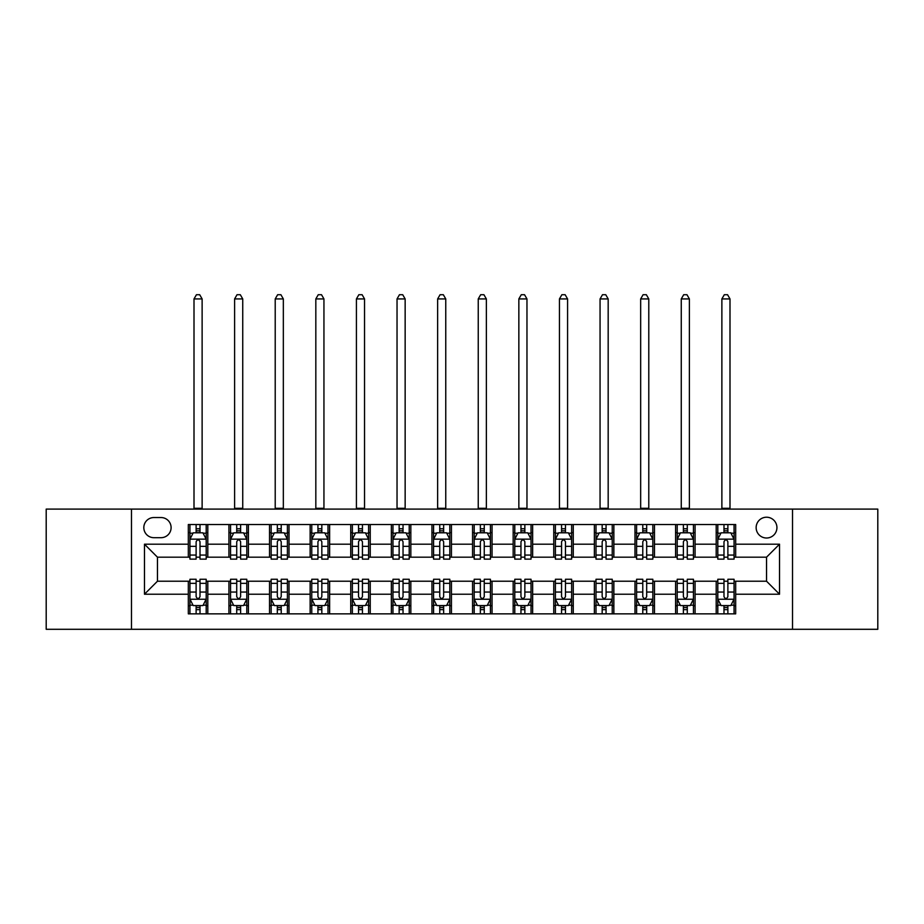 <?xml version="1.0" encoding="UTF-8"?>
<svg xmlns="http://www.w3.org/2000/svg" width="924" height="924" viewBox="0 0 924 924"><rect width="100%" height="100%" fill="white"/><g stroke="black" fill="none" stroke-linecap="round" stroke-linejoin="round"><path stroke-width="1.39" d="M766.539 517.221A10.395 10.395 0 0 0 756.144 527.616A10.395 10.395 0 0 0 766.539 538.011A10.395 10.395 0 0 0 776.934 527.616A10.395 10.395 0 0 0 766.539 517.221M792.526 629.29L877.8 629.29L877.8 509.101L792.526 509.101L792.526 629.29L131.474 629.29L131.474 509.101L46.2 509.101L46.2 629.29L131.474 629.29M153.881 537.687L161.03 537.687A10.072 10.072 0 0 0 171.102 527.616A10.072 10.072 0 0 0 161.03 517.544L153.881 517.544A10.072 10.072 0 0 0 143.821 527.616A10.072 10.072 0 0 0 153.881 537.687M792.526 509.101L131.474 509.101M188.323 594.213L144.467 594.213L144.467 544.19L188.323 544.19L188.323 557.184L157.461 557.184L157.461 581.219L188.323 581.219L188.323 613.859L735.677 613.859L735.677 581.219L766.539 581.219L766.539 557.184L735.677 557.184L735.677 544.19L779.533 544.19L779.533 594.213L735.677 594.213M735.677 544.19L735.677 524.532L188.323 524.532L188.323 544.19M716.192 524.532L716.192 557.184L717.809 557.184M723.989 557.184L727.881 557.184M734.06 557.184L735.677 557.184M716.192 557.184L693.45 557.184M675.583 524.532L675.583 557.184L677.211 557.184M683.379 557.184L687.283 557.184M675.583 557.184L652.841 557.184M634.984 524.532L634.984 557.184L636.601 557.184M642.781 557.184L646.673 557.184M634.984 557.184L612.242 557.184M594.375 524.532L594.375 557.184L596.003 557.184M602.171 557.184L606.063 557.184M594.375 557.184L571.633 557.184M553.765 524.532L553.765 557.184L555.393 557.184M561.561 557.184L565.465 557.184M553.765 557.184L531.034 557.184M513.167 524.532L513.167 557.184L514.784 557.184M520.963 557.184L524.855 557.184M513.167 557.184L490.425 557.184M472.557 524.532L472.557 557.184L474.185 557.184M480.353 557.184L484.257 557.184M472.557 557.184L449.815 557.184M431.947 524.532L431.947 557.184L433.575 557.184M439.743 557.184L443.647 557.184M431.947 557.184L409.216 557.184M391.349 524.532L391.349 557.184L392.966 557.184M399.145 557.184L403.037 557.184M391.349 557.184L368.607 557.184M350.739 524.532L350.739 557.184L352.367 557.184M358.535 557.184L362.439 557.184M350.739 557.184L327.997 557.184M310.141 524.532L310.141 557.184L311.758 557.184M317.937 557.184L321.829 557.184M310.141 557.184L287.399 557.184M269.531 524.532L269.531 557.184L271.159 557.184M277.327 557.184L281.219 557.184M269.531 557.184L246.789 557.184M228.921 524.532L228.921 557.184L230.55 557.184M236.717 557.184L240.621 557.184M228.921 557.184L206.191 557.184M188.323 557.184L189.94 557.184M196.119 557.184L200.011 557.184M188.323 581.219L189.94 581.219M196.119 581.219L200.011 581.219M206.191 581.219L207.808 581.219L207.808 613.859M230.55 581.219L207.808 581.219M236.717 581.219L240.621 581.219M246.789 581.219L248.417 581.219L248.417 613.859M271.159 581.219L248.417 581.219M277.327 581.219L281.219 581.219M287.399 581.219L289.016 581.219L289.016 613.859M311.758 581.219L289.016 581.219M317.937 581.219L321.829 581.219M327.997 581.219L329.625 581.219L329.625 613.859M352.367 581.219L329.625 581.219M358.535 581.219L362.439 581.219M368.607 581.219L370.235 581.219L370.235 613.859M392.966 581.219L370.235 581.219M399.145 581.219L403.037 581.219M409.216 581.219L410.834 581.219L410.834 613.859M433.575 581.219L410.834 581.219M439.743 581.219L443.647 581.219M449.815 581.219L451.443 581.219L451.443 613.859M474.185 581.219L451.443 581.219M480.353 581.219L484.257 581.219M490.425 581.219L492.053 581.219L492.053 613.859M514.784 581.219L492.053 581.219M520.963 581.219L524.855 581.219M531.034 581.219L532.651 581.219L532.651 613.859M555.393 581.219L532.651 581.219M561.561 581.219L565.465 581.219M571.633 581.219L573.261 581.219L573.261 613.859M596.003 581.219L573.261 581.219M602.171 581.219L606.063 581.219M612.242 581.219L613.859 581.219L613.859 613.859M636.601 581.219L613.859 581.219M642.781 581.219L646.673 581.219M652.841 581.219L654.469 581.219L654.469 613.859M677.211 581.219L654.469 581.219M683.379 581.219L687.283 581.219M693.45 581.219L695.079 581.219L695.079 613.859M717.809 581.219L695.079 581.219M723.989 581.219L727.881 581.219M734.06 581.219L735.677 581.219M207.808 524.532L207.808 557.184M188.323 532.651L189.94 532.651M196.119 532.651L200.011 532.651M206.191 532.651L207.808 532.651M188.323 605.74L189.94 605.74M196.119 605.74L200.011 605.74M206.191 605.74L207.808 605.74M228.921 581.219L228.921 613.859M248.417 524.532L248.417 557.184M228.921 532.651L230.55 532.651M236.717 532.651L240.621 532.651M246.789 532.651L248.417 532.651M228.921 605.74L230.55 605.74M236.717 605.74L240.621 605.74M246.789 605.74L248.417 605.74M269.531 581.219L269.531 613.859M269.531 605.74L271.159 605.74M277.327 605.74L281.219 605.74M287.399 605.74L289.016 605.74M289.016 524.532L289.016 557.184M269.531 532.651L271.159 532.651M277.327 532.651L281.219 532.651M287.399 532.651L289.016 532.651M310.141 581.219L310.141 613.859M310.141 605.74L311.758 605.74M317.937 605.74L321.829 605.74M327.997 605.74L329.625 605.74M329.625 524.532L329.625 557.184M310.141 532.651L311.758 532.651M317.937 532.651L321.829 532.651M327.997 532.651L329.625 532.651M350.739 581.219L350.739 613.859M350.739 605.74L352.367 605.74M358.535 605.74L362.439 605.74M368.607 605.74L370.235 605.74M370.235 524.532L370.235 557.184M350.739 532.651L352.367 532.651M358.535 532.651L362.439 532.651M368.607 532.651L370.235 532.651M391.349 581.219L391.349 613.859M391.349 605.74L392.966 605.74M399.145 605.74L403.037 605.74M409.216 605.74L410.834 605.74M410.834 524.532L410.834 557.184M391.349 532.651L392.966 532.651M399.145 532.651L403.037 532.651M409.216 532.651L410.834 532.651M431.947 581.219L431.947 613.859M431.947 605.74L433.575 605.74M439.743 605.74L443.647 605.74M449.815 605.74L451.443 605.74M451.443 524.532L451.443 557.184M431.947 532.651L433.575 532.651M439.743 532.651L443.647 532.651M449.815 532.651L451.443 532.651M472.557 581.219L472.557 613.859M472.557 605.74L474.185 605.74M480.353 605.74L484.257 605.74M490.425 605.74L492.053 605.74M492.053 524.532L492.053 557.184M472.557 532.651L474.185 532.651M480.353 532.651L484.257 532.651M490.425 532.651L492.053 532.651M513.167 581.219L513.167 613.859M513.167 605.74L514.784 605.74M520.963 605.74L524.855 605.74M531.034 605.74L532.651 605.74M532.651 524.532L532.651 557.184M513.167 532.651L514.784 532.651M520.963 532.651L524.855 532.651M531.034 532.651L532.651 532.651M553.765 581.219L553.765 613.859M553.765 605.74L555.393 605.74M561.561 605.74L565.465 605.74M571.633 605.74L573.261 605.74M573.261 524.532L573.261 557.184M553.765 532.651L555.393 532.651M561.561 532.651L565.465 532.651M571.633 532.651L573.261 532.651M594.375 581.219L594.375 613.859M594.375 605.74L596.003 605.74M602.171 605.74L606.063 605.74M612.242 605.74L613.859 605.74M613.859 524.532L613.859 557.184M594.375 532.651L596.003 532.651M602.171 532.651L606.063 532.651M612.242 532.651L613.859 532.651M634.984 581.219L634.984 613.859M634.984 605.74L636.601 605.74M642.781 605.74L646.673 605.74M652.841 605.74L654.469 605.74M654.469 524.532L654.469 557.184M634.984 532.651L636.601 532.651M642.781 532.651L646.673 532.651M652.841 532.651L654.469 532.651M675.583 581.219L675.583 613.859M675.583 605.74L677.211 605.74M683.379 605.74L687.283 605.74M693.45 605.74L695.079 605.74M695.079 524.532L695.079 557.184M675.583 532.651L677.211 532.651M683.379 532.651L687.283 532.651M693.45 532.651L695.079 532.651M716.192 581.219L716.192 613.859M716.192 605.74L717.809 605.74M723.989 605.74L727.881 605.74M734.06 605.74L735.677 605.74M716.192 532.651L717.809 532.651M723.989 532.651L727.881 532.651M734.06 532.651L735.677 532.651M157.461 557.184L144.467 544.19M157.461 581.219L144.467 594.213M779.533 544.19L766.539 557.184M779.533 594.213L766.539 581.219M200.011 528.759L196.119 528.759M206.191 555.058L200.011 555.058L200.011 559.124L206.191 559.124L206.191 539.316L202.933 532.813L193.197 532.813L189.94 539.316L189.94 559.124L196.119 559.124L196.119 555.058L189.94 555.058M189.94 539.316L189.94 524.532M206.191 539.316L206.191 524.532M196.119 532.813L196.119 524.532M200.011 524.532L200.011 532.813M200.011 555.058L200.011 541.753C198.718 539.246 197.413 539.246 196.119 541.753L196.119 555.058M194.005 509.101L194.005 298.926L202.125 298.926L199.688 294.71L196.442 294.71L194.005 298.926M202.125 509.101L202.125 298.926M196.119 609.644L200.011 609.644M189.94 583.344L196.119 583.344L196.119 579.267L189.94 579.267L189.94 599.087L193.197 605.578L202.933 605.578L206.191 599.087L206.191 579.267L200.011 579.267L200.011 583.344L206.191 583.344M206.191 599.087L206.191 613.859M189.94 599.087L189.94 613.859M200.011 605.578L200.011 613.859M196.119 613.859L196.119 605.578M196.119 583.344L196.119 596.65C197.413 599.156 198.718 599.156 200.011 596.65L200.011 583.344M240.621 528.759L236.717 528.759M246.789 555.058L240.621 555.058L240.621 559.124L246.789 559.124L246.789 539.316L243.543 532.813L233.795 532.813L230.55 539.316L230.55 559.124L236.717 559.124L236.717 555.058L230.55 555.058M230.55 539.316L230.55 524.532M246.789 539.316L246.789 524.532M236.717 532.813L236.717 524.532M240.621 524.532L240.621 532.813M240.621 555.058L240.621 541.753C239.316 539.246 238.022 539.246 236.717 541.753L236.717 555.058M234.604 509.101L234.604 298.926L242.735 298.926L240.298 294.71L237.041 294.71L234.604 298.926M242.735 509.101L242.735 298.926M281.219 528.759L277.327 528.759M287.399 555.058L281.219 555.058L281.219 559.124L287.399 559.124L287.399 539.316L284.153 532.813L274.405 532.813L271.159 539.316L271.159 559.124L277.327 559.124L277.327 555.058L271.159 555.058M271.159 539.316L271.159 524.532M287.399 539.316L287.399 524.532M277.327 532.813L277.327 524.532M281.219 524.532L281.219 532.813M281.219 555.058L281.219 541.753C279.926 539.246 278.632 539.246 277.327 541.753L277.327 555.058M275.213 509.101L275.213 298.926L283.333 298.926L280.896 294.71L277.65 294.71L275.213 298.926M283.333 509.101L283.333 298.926M321.829 528.759L317.937 528.759M327.997 555.058L321.829 555.058L321.829 559.124L327.997 559.124L327.997 539.316L324.751 532.813L315.003 532.813L311.758 539.316L311.758 559.124L317.937 559.124L317.937 555.058L311.758 555.058M311.758 539.316L311.758 524.532M327.997 539.316L327.997 524.532M317.937 532.813L317.937 524.532M321.829 524.532L321.829 532.813M321.829 555.058L321.829 541.753C320.536 539.246 319.23 539.246 317.937 541.753L317.937 555.058M315.823 509.101L315.823 298.926L323.943 298.926L321.506 294.71L318.26 294.71L315.823 298.926M323.943 509.101L323.943 298.926M236.717 609.644L240.621 609.644M230.55 583.344L236.717 583.344L236.717 579.267L230.55 579.267L230.55 599.087L233.795 605.578L243.543 605.578L246.789 599.087L246.789 579.267L240.621 579.267L240.621 583.344L246.789 583.344M246.789 599.087L246.789 613.859M230.55 599.087L230.55 613.859M240.621 605.578L240.621 613.859M236.717 613.859L236.717 605.578M236.717 583.344L236.717 596.65C238.022 599.156 239.316 599.156 240.621 596.65L240.621 583.344M277.327 609.644L281.219 609.644M271.159 583.344L277.327 583.344L277.327 579.267L271.159 579.267L271.159 599.087L274.405 605.578L284.153 605.578L287.399 599.087L287.399 579.267L281.219 579.267L281.219 583.344L287.399 583.344M287.399 599.087L287.399 613.859M271.159 599.087L271.159 613.859M281.219 605.578L281.219 613.859M277.327 613.859L277.327 605.578M277.327 583.344L277.327 596.65C278.621 599.156 279.926 599.156 281.219 596.65L281.219 583.344M317.937 609.644L321.829 609.644M311.758 583.344L317.937 583.344L317.937 579.267L311.758 579.267L311.758 599.087L315.003 605.578L324.751 605.578L327.997 599.087L327.997 579.267L321.829 579.267L321.829 583.344L327.997 583.344M327.997 599.087L327.997 613.859M311.758 599.087L311.758 613.859M321.829 605.578L321.829 613.859M317.937 613.859L317.937 605.578M317.937 583.344L317.937 596.65C319.23 599.156 320.524 599.156 321.829 596.65L321.829 583.344M362.439 528.759L358.535 528.759M368.607 555.058L362.439 555.058L362.439 559.124L368.607 559.124L368.607 539.316L365.361 532.813L355.613 532.813L352.367 539.316L352.367 559.124L358.535 559.124L358.535 555.058L352.367 555.058M352.367 539.316L352.367 524.532M368.607 539.316L368.607 524.532M358.535 532.813L358.535 524.532M362.439 524.532L362.439 532.813M362.439 555.058L362.439 541.753C361.134 539.246 359.84 539.246 358.535 541.753L358.535 555.058M356.421 509.101L356.421 298.926L364.541 298.926L362.116 294.71L358.858 294.71L356.421 298.926M364.541 509.101L364.541 298.926M358.535 609.644L362.439 609.644M352.367 583.344L358.535 583.344L358.535 579.267L352.367 579.267L352.367 599.087L355.613 605.578L365.361 605.578L368.607 599.087L368.607 579.267L362.439 579.267L362.439 583.344L368.607 583.344M368.607 599.087L368.607 613.859M352.367 599.087L352.367 613.859M362.439 605.578L362.439 613.859M358.535 613.859L358.535 605.578M358.535 583.344L358.535 596.65C359.84 599.156 361.134 599.156 362.439 596.65L362.439 583.344M403.037 528.759L399.145 528.759M409.216 555.058L403.037 555.058L403.037 559.124L409.216 559.124L409.216 539.316L405.959 532.813L396.223 532.813L392.966 539.316L392.966 559.124L399.145 559.124L399.145 555.058L392.966 555.058M392.966 539.316L392.966 524.532M409.216 539.316L409.216 524.532M399.145 532.813L399.145 524.532M403.037 524.532L403.037 532.813M403.037 555.058L403.037 541.753C401.744 539.246 400.438 539.246 399.145 541.753L399.145 555.058M397.031 509.101L397.031 298.926L405.151 298.926L402.714 294.71L399.468 294.71L397.031 298.926M405.151 509.101L405.151 298.926M443.647 528.759L439.743 528.759M449.815 555.058L443.647 555.058L443.647 559.124L449.815 559.124L449.815 539.316L446.569 532.813L436.821 532.813L433.575 539.316L433.575 559.124L439.743 559.124L439.743 555.058L433.575 555.058M433.575 539.316L433.575 524.532M449.815 539.316L449.815 524.532M439.743 532.813L439.743 524.532M443.647 524.532L443.647 532.813M443.647 555.058L443.647 541.753C442.353 539.246 441.048 539.246 439.743 541.753L439.743 555.058M437.641 509.101L437.641 298.926L445.761 298.926L443.324 294.71L440.078 294.71L437.641 298.926M445.761 509.101L445.761 298.926M484.257 528.759L480.353 528.759M490.425 555.058L484.257 555.058L484.257 559.124L490.425 559.124L490.425 539.316L487.179 532.813L477.431 532.813L474.185 539.316L474.185 559.124L480.353 559.124L480.353 555.058L474.185 555.058M474.185 539.316L474.185 524.532M490.425 539.316L490.425 524.532M480.353 532.813L480.353 524.532M484.257 524.532L484.257 532.813M484.257 555.058L484.257 541.753C482.952 539.246 481.658 539.246 480.353 541.753L480.353 555.058M478.239 509.101L478.239 298.926L486.359 298.926L483.922 294.71L480.676 294.71L478.239 298.926M486.359 509.101L486.359 298.926M524.855 528.759L520.963 528.759M531.034 555.058L524.855 555.058L524.855 559.124L531.034 559.124L531.034 539.316L527.777 532.813L518.041 532.813L514.784 539.316L514.784 559.124L520.963 559.124L520.963 555.058L514.784 555.058M514.784 539.316L514.784 524.532M531.034 539.316L531.034 524.532M520.963 532.813L520.963 524.532M524.855 524.532L524.855 532.813M524.855 555.058L524.855 541.753C523.562 539.246 522.256 539.246 520.963 541.753L520.963 555.058M518.849 509.101L518.849 298.926L526.969 298.926L524.532 294.71L521.286 294.71L518.849 298.926M526.969 509.101L526.969 298.926M565.465 528.759L561.561 528.759M571.633 555.058L565.465 555.058L565.465 559.124L571.633 559.124L571.633 539.316L568.387 532.813L558.639 532.813L555.393 539.316L555.393 559.124L561.561 559.124L561.561 555.058L555.393 555.058M555.393 539.316L555.393 524.532M571.633 539.316L571.633 524.532M561.561 532.813L561.561 524.532M565.465 524.532L565.465 532.813M565.465 555.058L565.465 541.753C564.16 539.246 562.866 539.246 561.561 541.753L561.561 555.058M559.447 509.101L559.447 298.926L567.579 298.926L565.142 294.71L561.884 294.71L559.447 298.926M567.579 509.101L567.579 298.926M399.145 609.644L403.037 609.644M392.966 583.344L399.145 583.344L399.145 579.267L392.966 579.267L392.966 599.087L396.223 605.578L405.959 605.578L409.216 599.087L409.216 579.267L403.037 579.267L403.037 583.344L409.216 583.344M409.216 599.087L409.216 613.859M392.966 599.087L392.966 613.859M403.037 605.578L403.037 613.859M399.145 613.859L399.145 605.578M399.145 583.344L399.145 596.65C400.438 599.156 401.744 599.156 403.037 596.65L403.037 583.344M439.743 609.644L443.647 609.644M433.575 583.344L439.743 583.344L439.743 579.267L433.575 579.267L433.575 599.087L436.821 605.578L446.569 605.578L449.815 599.087L449.815 579.267L443.647 579.267L443.647 583.344L449.815 583.344M449.815 599.087L449.815 613.859M433.575 599.087L433.575 613.859M443.647 605.578L443.647 613.859M439.743 613.859L439.743 605.578M439.743 583.344L439.743 596.65C441.048 599.156 442.342 599.156 443.647 596.65L443.647 583.344M480.353 609.644L484.257 609.644M474.185 583.344L480.353 583.344L480.353 579.267L474.185 579.267L474.185 599.087L477.431 605.578L487.179 605.578L490.425 599.087L490.425 579.267L484.257 579.267L484.257 583.344L490.425 583.344M490.425 599.087L490.425 613.859M474.185 599.087L474.185 613.859M484.257 605.578L484.257 613.859M480.353 613.859L480.353 605.578M480.353 583.344L480.353 596.65C481.647 599.156 482.952 599.156 484.257 596.65L484.257 583.344M520.963 609.644L524.855 609.644M514.784 583.344L520.963 583.344L520.963 579.267L514.784 579.267L514.784 599.087L518.041 605.578L527.777 605.578L531.034 599.087L531.034 579.267L524.855 579.267L524.855 583.344L531.034 583.344M531.034 599.087L531.034 613.859M514.784 599.087L514.784 613.859M524.855 605.578L524.855 613.859M520.963 613.859L520.963 605.578M520.963 583.344L520.963 596.65C522.256 599.156 523.562 599.156 524.855 596.65L524.855 583.344M561.561 609.644L565.465 609.644M555.393 583.344L561.561 583.344L561.561 579.267L555.393 579.267L555.393 599.087L558.639 605.578L568.387 605.578L571.633 599.087L571.633 579.267L565.465 579.267L565.465 583.344L571.633 583.344M571.633 599.087L571.633 613.859M555.393 599.087L555.393 613.859M565.465 605.578L565.465 613.859M561.561 613.859L561.561 605.578M561.561 583.344L561.561 596.65C562.866 599.156 564.16 599.156 565.465 596.65L565.465 583.344M606.063 528.759L602.171 528.759M612.242 555.058L606.063 555.058L606.063 559.124L612.242 559.124L612.242 539.316L608.997 532.813L599.249 532.813L596.003 539.316L596.003 559.124L602.171 559.124L602.171 555.058L596.003 555.058M596.003 539.316L596.003 524.532M612.242 539.316L612.242 524.532M602.171 532.813L602.171 524.532M606.063 524.532L606.063 532.813M606.063 555.058L606.063 541.753C604.77 539.246 603.476 539.246 602.171 541.753L602.171 555.058M600.057 509.101L600.057 298.926L608.177 298.926L605.74 294.71L602.494 294.71L600.057 298.926M608.177 509.101L608.177 298.926M602.171 609.644L606.063 609.644M596.003 583.344L602.171 583.344L602.171 579.267L596.003 579.267L596.003 599.087L599.249 605.578L608.997 605.578L612.242 599.087L612.242 579.267L606.063 579.267L606.063 583.344L612.242 583.344M612.242 599.087L612.242 613.859M596.003 599.087L596.003 613.859M606.063 605.578L606.063 613.859M602.171 613.859L602.171 605.578M602.171 583.344L602.171 596.65C603.464 599.156 604.77 599.156 606.063 596.65L606.063 583.344M646.673 528.759L642.781 528.759M652.841 555.058L646.673 555.058L646.673 559.124L652.841 559.124L652.841 539.316L649.595 532.813L639.847 532.813L636.601 539.316L636.601 559.124L642.781 559.124L642.781 555.058L636.601 555.058M636.601 539.316L636.601 524.532M652.841 539.316L652.841 524.532M642.781 532.813L642.781 524.532M646.673 524.532L646.673 532.813M646.673 555.058L646.673 541.753C645.379 539.246 644.074 539.246 642.781 541.753L642.781 555.058M640.667 509.101L640.667 298.926L648.787 298.926L646.35 294.71L643.104 294.71L640.667 298.926M648.787 509.101L648.787 298.926M642.781 609.644L646.673 609.644M636.601 583.344L642.781 583.344L642.781 579.267L636.601 579.267L636.601 599.087L639.847 605.578L649.595 605.578L652.841 599.087L652.841 579.267L646.673 579.267L646.673 583.344L652.841 583.344M652.841 599.087L652.841 613.859M636.601 599.087L636.601 613.859M646.673 605.578L646.673 613.859M642.781 613.859L642.781 605.578M642.781 583.344L642.781 596.65C644.074 599.156 645.368 599.156 646.673 596.65L646.673 583.344M687.283 528.759L683.379 528.759M693.45 555.058L687.283 555.058L687.283 559.124L693.45 559.124L693.45 539.316L690.205 532.813L680.457 532.813L677.211 539.316L677.211 559.124L683.379 559.124L683.379 555.058L677.211 555.058M677.211 539.316L677.211 524.532M693.45 539.316L693.45 524.532M683.379 532.813L683.379 524.532M687.283 524.532L687.283 532.813M687.283 555.058L687.283 541.753C685.978 539.246 684.684 539.246 683.379 541.753L683.379 555.058M681.265 509.101L681.265 298.926L689.385 298.926L686.959 294.71L683.702 294.71L681.265 298.926M689.385 509.101L689.385 298.926M683.379 609.644L687.283 609.644M677.211 583.344L683.379 583.344L683.379 579.267L677.211 579.267L677.211 599.087L680.457 605.578L690.205 605.578L693.45 599.087L693.45 579.267L687.283 579.267L687.283 583.344L693.45 583.344M693.45 599.087L693.45 613.859M677.211 599.087L677.211 613.859M687.283 605.578L687.283 613.859M683.379 613.859L683.379 605.578M683.379 583.344L683.379 596.65C684.684 599.156 685.978 599.156 687.283 596.65L687.283 583.344M727.881 528.759L723.989 528.759M734.06 555.058L727.881 555.058L727.881 559.124L734.06 559.124L734.06 539.316L730.803 532.813L721.067 532.813L717.809 539.316L717.809 559.124L723.989 559.124L723.989 555.058L717.809 555.058M717.809 539.316L717.809 524.532M734.06 539.316L734.06 524.532M723.989 532.813L723.989 524.532M727.881 524.532L727.881 532.813M727.881 555.058L727.881 541.753C726.587 539.246 725.282 539.246 723.989 541.753L723.989 555.058M721.875 509.101L721.875 298.926L729.995 298.926L727.558 294.71L724.312 294.71L721.875 298.926M729.995 509.101L729.995 298.926M723.989 609.644L727.881 609.644M717.809 583.344L723.989 583.344L723.989 579.267L717.809 579.267L717.809 599.087L721.067 605.578L730.803 605.578L734.06 599.087L734.06 579.267L727.881 579.267L727.881 583.344L734.06 583.344M734.06 599.087L734.06 613.859M717.809 599.087L717.809 613.859M727.881 605.578L727.881 613.859M723.989 613.859L723.989 605.578M723.989 583.344L723.989 596.65C725.282 599.156 726.587 599.156 727.881 596.65L727.881 583.344M228.921 594.213L207.808 594.213M228.921 544.19L207.808 544.19M269.531 544.19L248.417 544.19M269.531 594.213L248.417 594.213M310.141 544.19L289.016 544.19M310.141 594.213L289.016 594.213M350.739 544.19L329.625 544.19M350.739 594.213L329.625 594.213M391.349 544.19L370.235 544.19M391.349 594.213L370.235 594.213M431.947 544.19L410.834 544.19M431.947 594.213L410.834 594.213M472.557 544.19L451.443 544.19M472.557 594.213L451.443 594.213M513.167 544.19L492.053 544.19M513.167 594.213L492.053 594.213M553.765 544.19L532.651 544.19M553.765 594.213L532.651 594.213M594.375 544.19L573.261 544.19M594.375 594.213L573.261 594.213M634.984 544.19L613.859 544.19M634.984 594.213L613.859 594.213M675.583 544.19L654.469 544.19M675.583 594.213L654.469 594.213M716.192 544.19L695.079 544.19M716.192 594.213L695.079 594.213M206.11 539.154L190.021 539.154M189.94 533.206L193 533.206M203.13 533.206L206.191 533.206M196.119 546.35L189.94 546.35M206.191 546.35L200.011 546.35M200.011 530.826L196.119 530.826M194.005 508.292L202.125 508.292M190.021 599.249L206.11 599.249M206.191 605.185L203.13 605.185M193 605.185L189.94 605.185M200.011 592.053L206.191 592.053M189.94 592.053L196.119 592.053M196.119 607.576L200.011 607.576M246.708 539.154L230.63 539.154M230.55 533.206L233.599 533.206M243.74 533.206L246.789 533.206M236.717 546.35L230.55 546.35M246.789 546.35L240.621 546.35M240.621 530.826L236.717 530.826M234.604 508.292L242.735 508.292M287.318 539.154L271.24 539.154M271.159 533.206L274.209 533.206M284.338 533.206L287.399 533.206M277.327 546.35L271.159 546.35M287.399 546.35L281.219 546.35M281.219 530.826L277.327 530.826M275.213 508.292L283.333 508.292M327.916 539.154L311.838 539.154M311.758 533.206L314.818 533.206M324.948 533.206L327.997 533.206M317.937 546.35L311.758 546.35M327.997 546.35L321.829 546.35M321.829 530.826L317.937 530.826M315.823 508.292L323.943 508.292M230.63 599.249L246.708 599.249M246.789 605.185L243.74 605.185M233.599 605.185L230.55 605.185M240.621 592.053L246.789 592.053M230.55 592.053L236.717 592.053M236.717 607.576L240.621 607.576M271.24 599.249L287.318 599.249M287.399 605.185L284.338 605.185M274.209 605.185L271.159 605.185M281.219 592.053L287.399 592.053M271.159 592.053L277.327 592.053M277.327 607.576L281.219 607.576M311.838 599.249L327.916 599.249M327.997 605.185L324.948 605.185M314.818 605.185L311.758 605.185M321.829 592.053L327.997 592.053M311.758 592.053L317.937 592.053M317.937 607.576L321.829 607.576M368.526 539.154L352.448 539.154M352.367 533.206L355.417 533.206M365.558 533.206L368.607 533.206M358.535 546.35L352.367 546.35M368.607 546.35L362.439 546.35M362.439 530.826L358.535 530.826M356.421 508.292L364.541 508.292M352.448 599.249L368.526 599.249M368.607 605.185L365.558 605.185M355.417 605.185L352.367 605.185M362.439 592.053L368.607 592.053M352.367 592.053L358.535 592.053M358.535 607.576L362.439 607.576M409.136 539.154L393.047 539.154M392.966 533.206L396.026 533.206M406.156 533.206L409.216 533.206M399.145 546.35L392.966 546.35M409.216 546.35L403.037 546.35M403.037 530.826L399.145 530.826M397.031 508.292L405.151 508.292M449.734 539.154L433.656 539.154M433.575 533.206L436.625 533.206M446.766 533.206L449.815 533.206M439.743 546.35L433.575 546.35M449.815 546.35L443.647 546.35M443.647 530.826L439.743 530.826M437.641 508.292L445.761 508.292M490.344 539.154L474.266 539.154M474.185 533.206L477.234 533.206M487.375 533.206L490.425 533.206M480.353 546.35L474.185 546.35M490.425 546.35L484.257 546.35M484.257 530.826L480.353 530.826M478.239 508.292L486.359 508.292M530.953 539.154L514.864 539.154M514.784 533.206L517.844 533.206M527.974 533.206L531.034 533.206M520.963 546.35L514.784 546.35M531.034 546.35L524.855 546.35M524.855 530.826L520.963 530.826M518.849 508.292L526.969 508.292M571.552 539.154L555.474 539.154M555.393 533.206L558.442 533.206M568.583 533.206L571.633 533.206M561.561 546.35L555.393 546.35M571.633 546.35L565.465 546.35M565.465 530.826L561.561 530.826M559.447 508.292L567.579 508.292M393.047 599.249L409.136 599.249M409.216 605.185L406.156 605.185M396.026 605.185L392.966 605.185M403.037 592.053L409.216 592.053M392.966 592.053L399.145 592.053M399.145 607.576L403.037 607.576M433.656 599.249L449.734 599.249M449.815 605.185L446.766 605.185M436.625 605.185L433.575 605.185M443.647 592.053L449.815 592.053M433.575 592.053L439.743 592.053M439.743 607.576L443.647 607.576M474.266 599.249L490.344 599.249M490.425 605.185L487.375 605.185M477.234 605.185L474.185 605.185M484.257 592.053L490.425 592.053M474.185 592.053L480.353 592.053M480.353 607.576L484.257 607.576M514.864 599.249L530.953 599.249M531.034 605.185L527.974 605.185M517.844 605.185L514.784 605.185M524.855 592.053L531.034 592.053M514.784 592.053L520.963 592.053M520.963 607.576L524.855 607.576M555.474 599.249L571.552 599.249M571.633 605.185L568.583 605.185M558.442 605.185L555.393 605.185M565.465 592.053L571.633 592.053M555.393 592.053L561.561 592.053M561.561 607.576L565.465 607.576M612.162 539.154L596.084 539.154M596.003 533.206L599.052 533.206M609.182 533.206L612.242 533.206M602.171 546.35L596.003 546.35M612.242 546.35L606.063 546.35M606.063 530.826L602.171 530.826M600.057 508.292L608.177 508.292M596.084 599.249L612.162 599.249M612.242 605.185L609.182 605.185M599.052 605.185L596.003 605.185M606.063 592.053L612.242 592.053M596.003 592.053L602.171 592.053M602.171 607.576L606.063 607.576M652.76 539.154L636.682 539.154M636.601 533.206L639.662 533.206M649.791 533.206L652.841 533.206M642.781 546.35L636.601 546.35M652.841 546.35L646.673 546.35M646.673 530.826L642.781 530.826M640.667 508.292L648.787 508.292M636.682 599.249L652.76 599.249M652.841 605.185L649.791 605.185M639.662 605.185L636.601 605.185M646.673 592.053L652.841 592.053M636.601 592.053L642.781 592.053M642.781 607.576L646.673 607.576M693.37 539.154L677.292 539.154M677.211 533.206L680.26 533.206M690.401 533.206L693.45 533.206M683.379 546.35L677.211 546.35M693.45 546.35L687.283 546.35M687.283 530.826L683.379 530.826M681.265 508.292L689.385 508.292M677.292 599.249L693.37 599.249M693.45 605.185L690.401 605.185M680.26 605.185L677.211 605.185M687.283 592.053L693.45 592.053M677.211 592.053L683.379 592.053M683.379 607.576L687.283 607.576M733.979 539.154L717.89 539.154M717.809 533.206L720.87 533.206M731 533.206L734.06 533.206M723.989 546.35L717.809 546.35M734.06 546.35L727.881 546.35M727.881 530.826L723.989 530.826M721.875 508.292L729.995 508.292M717.89 599.249L733.979 599.249M734.06 605.185L731 605.185M720.87 605.185L717.809 605.185M727.881 592.053L734.06 592.053M717.809 592.053L723.989 592.053M723.989 607.576L727.881 607.576"/></g></svg>
